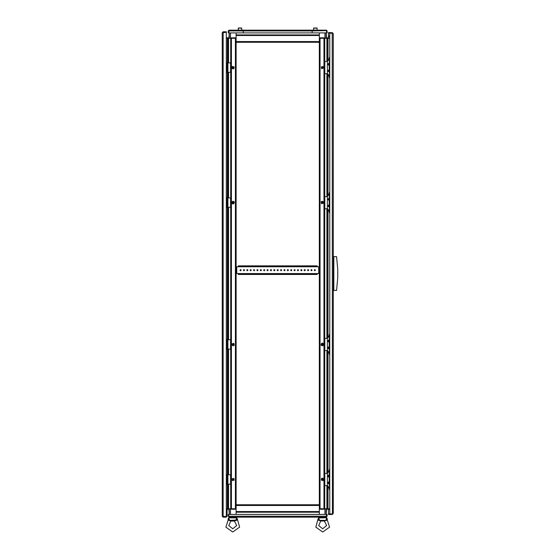 <?xml version="1.0" encoding="UTF-8"?>
<svg xmlns="http://www.w3.org/2000/svg" width="560" height="560" viewBox="0 0 560 560"><rect width="100%" height="100%" fill="white"/><g stroke="black" fill="none" stroke-linecap="round" stroke-linejoin="round"><path stroke-width="0.84" d="M326.879 61.495L326.879 38.262L320.033 38.262L320.033 508.795L323.974 508.795L323.974 509.201L324.709 509.201L324.709 508.795L323.974 508.795L326.879 508.795L326.879 485.569M228.536 484.218L228.536 508.795L235.382 508.795L235.382 38.262L231.434 38.262L231.434 37.856L230.706 37.856L230.706 38.262L231.434 38.262L228.536 38.262L228.536 62.846M236.11 42.315L319.305 42.315L319.305 504.749L236.11 504.749L236.11 32.886M319.305 42.315L319.305 32.886M319.305 504.749L319.305 514.444M236.11 504.749L236.11 514.444M228.753 30.919L312.144 30.919L312.144 30.191L312.144 30.919L326.592 30.618L326.76 32.886L327.138 32.886L327.138 30.919L326.41 30.191L326.662 32.886L312.144 32.886L312.144 30.919L312.144 32.886L228.753 32.886L229.005 30.191L243.271 30.191L243.271 30.919L243.271 30.191L326.41 30.191M320.775 520.905L318.724 525.567L322.679 528.759L326.634 525.567L324.359 521.024L320.999 521.024L318.465 520.247L319.34 520.45L318.465 520.247L318.094 519.155M327.068 519.428L326.459 520.345L319.438 520.387L319.291 519.421M325.92 520.387L326.732 517.685L318.682 517.923M230.825 520.905L228.774 525.567L232.736 528.759L236.691 525.567L234.416 521.024L231.385 521.108L228.515 520.247L229.397 520.45L228.515 520.247L228.088 519.078L228.683 517.832L229.495 520.387L228.522 520.016M236.943 520.016L229.495 520.387L229.341 519.421M236.754 517.888L228.718 517.888M238.273 266.238L238.273 265.86L240.702 265.86L240.702 266.238L238.273 266.238L238.273 266.777L317.142 266.777L317.142 266.238L314.713 266.238L314.713 265.86L317.142 265.86L317.142 266.238M317.142 274.071L317.142 274.449L314.713 274.449L314.713 274.071L317.142 274.071L317.142 273.532L238.273 273.532L238.273 274.071L240.702 274.071L240.702 274.449L238.273 274.449L238.273 274.071M317.142 266.777L319.305 266.777M319.305 273.532L317.142 273.532M236.11 266.777L238.273 266.777M238.273 273.532L236.11 273.532M231.434 509.201L231.434 508.795L236.11 508.795L236.11 509.201L230.706 509.201L230.706 508.795L231.434 508.795L231.434 38.262L236.11 38.262L236.11 37.856L231.434 37.856M323.974 37.856L323.974 38.262L319.305 38.262L319.305 37.856L324.709 37.856L324.709 38.262L323.974 38.262L323.974 508.795L319.305 508.795L319.305 509.201L323.974 509.201M241.78 28.133L238.273 28.133L238.273 30.191L238.406 28L241.647 28L241.78 30.191M317.142 28.133L313.635 28.133L313.635 30.191L313.768 28L317.009 28L317.142 30.191M329.777 484.148L329.21 484.148L329.21 474.831L329.777 474.831M329.777 349.097L329.21 349.097L329.21 339.773L329.777 339.773M329.777 72.191L329.21 72.191L329.21 62.867L329.777 62.867M329.777 207.242L329.21 207.242L329.21 197.925L329.777 197.925M329.777 469.364L329.357 469.364L329.357 474.495L329.777 474.495M329.357 470.379L327.495 473.41L324.793 473.41L324.793 485.569L327.824 485.73M329.777 489.622L329.357 489.622L329.497 484.351M329.777 334.306L329.357 334.306L329.357 339.437L329.777 339.437M329.357 335.321L327.495 338.359L324.793 338.359L324.793 350.511L327.824 350.672M329.777 354.564L329.357 354.564L329.497 349.3M329.777 57.442L329.357 57.442L329.357 62.573L329.777 62.573M329.357 58.457L327.495 61.495L324.793 61.495L324.793 73.647L327.824 73.808M329.777 77.7L329.357 77.7L329.497 72.436M329.777 192.5L329.357 192.5L329.357 197.631L329.777 197.631M329.357 193.515L327.495 196.546L324.793 196.546L324.793 208.705L327.824 208.866M329.777 212.758L329.357 212.758L329.497 207.487M230.615 484.218L227.92 484.218L227.92 474.761L230.615 474.761L230.615 484.218M226.303 477.603L227.087 477.603L226.303 477.869L226.821 477.869L226.821 481.11L226.303 481.11M230.615 349.16L227.92 349.16L227.92 339.71L230.615 339.71L230.615 349.16M226.303 342.545L227.087 342.545L226.303 342.811L226.821 342.811L226.821 346.059L226.303 346.059M230.615 72.296L227.92 72.296L227.92 62.846L230.615 62.846L230.615 72.296M226.303 65.681L227.087 65.681L226.303 65.954L226.821 65.954L226.821 69.195L226.303 69.195M230.615 207.354L227.92 207.354L227.92 197.897L230.615 197.897L230.615 207.354M226.303 200.739L227.087 200.739L226.303 201.005L226.821 201.005L226.821 204.246L226.303 204.246M329.777 484.484L329.357 484.484M329.777 349.433L329.357 349.433M329.777 72.569L329.357 72.569M329.777 207.627L329.357 207.627M322.952 480.662L323.547 479.941L323.4 478.744L322.434 478.149L321.601 478.324L322.952 480.662M232.463 66.402L231.868 67.123L232.015 68.32L232.974 68.915L233.814 68.74L232.463 66.402M322.952 345.604L321.825 345.709L321.041 344.981L321.601 343.266L322.728 343.161L323.554 344.008L322.952 345.604M232.463 201.46L233.59 201.355L234.374 202.083L233.814 203.798L232.687 203.903L231.854 203.049L232.463 201.46M321.601 203.798L321.118 201.936L321.986 201.306L322.952 201.46L321.601 203.798M233.814 343.266L234.297 345.128L233.429 345.758L232.463 345.604L233.814 343.266M318.465 519.967L318.038 519.078L315.833 527.198L322.679 532L329.532 527.198L327.138 519.316M237.076 519.512L237.377 519.078L239.582 527.198L232.736 532L225.883 527.198L228.305 519.365M310.863 270.151L311.472 269.549L312.081 270.151L311.472 270.76L310.863 270.151M314.237 270.151L314.846 269.549L315.455 270.151L314.846 270.76L314.237 270.151M307.489 270.151L308.091 269.549L308.7 270.151L308.091 270.76L307.489 270.151M304.108 270.151L304.717 269.549L305.326 270.151L304.717 270.76L304.108 270.151M300.734 270.151L301.343 269.549L301.952 270.151L301.343 270.76L300.734 270.151M297.36 270.151L297.962 269.549L298.571 270.151L297.962 270.76L297.36 270.151M293.979 270.151L294.588 269.549L295.197 270.151L294.588 270.76L293.979 270.151M290.605 270.151L291.214 269.549L291.823 270.151L291.214 270.76L290.605 270.151M287.231 270.151L287.833 269.549L288.442 270.151L287.833 270.76L287.231 270.151M283.85 270.151L284.459 269.549L285.068 270.151L284.459 270.76L283.85 270.151M280.476 270.151L281.085 269.549L281.694 270.151L281.085 270.76L280.476 270.151M277.102 270.151L277.704 269.549L278.313 270.151L277.704 270.76L277.102 270.151M273.721 270.151L274.33 269.549L274.939 270.151L274.33 270.76L273.721 270.151M270.347 270.151L270.956 269.549L271.565 270.151L270.956 270.76L270.347 270.151M266.973 270.151L267.575 269.549L268.184 270.151L267.575 270.76L266.973 270.151M263.592 270.151L264.201 269.549L264.81 270.151L264.201 270.76L263.592 270.151M260.218 270.151L260.827 269.549L261.436 270.151L260.827 270.76L260.218 270.151M256.844 270.151L257.446 269.549L258.055 270.151L257.446 270.76L256.844 270.151M253.463 270.151L254.072 269.549L254.681 270.151L254.072 270.76L253.463 270.151M250.089 270.151L250.698 269.549L251.3 270.151L250.698 270.76L250.089 270.151M246.715 270.151L247.317 269.549L247.926 270.151L247.317 270.76L246.715 270.151M243.334 270.151L243.943 269.549L244.552 270.151L243.943 270.76L243.334 270.151M239.96 270.151L240.569 269.549L241.171 270.151L240.569 270.76L239.96 270.151M322.56 479.983L322.763 479.206L321.993 478.996L321.783 479.773L322.56 479.983M321.867 478.786L321.573 479.899L322.679 480.193L321.867 478.786M321.993 68.061L322.763 67.858L322.56 67.081L321.783 67.291L321.993 68.061M322.679 66.871L321.573 67.165L321.867 68.271L322.679 66.871M233.422 478.996L232.645 479.206L232.855 479.983L233.632 479.773L233.422 478.996M232.736 480.193L233.842 479.899L233.541 478.786L232.736 480.193M232.855 67.081L232.645 67.858L233.422 68.061L233.632 67.291L232.855 67.081M233.541 68.271L233.842 67.165L232.736 66.871L233.541 68.271M322.56 344.925L322.763 344.148L321.993 343.945L321.783 344.722L322.56 344.925M321.867 343.735L321.573 344.841L322.679 345.135L321.867 343.735M321.993 203.119L322.763 202.909L322.56 202.132L321.783 202.342L321.993 203.119M322.679 201.922L321.573 202.223L321.867 203.329L322.679 201.922M233.422 343.945L232.645 344.148L232.855 344.925L233.632 344.722L233.422 343.945M232.736 345.135L233.842 344.841L233.541 343.735L232.736 345.135M232.855 202.132L232.645 202.909L233.422 203.119L233.632 202.342L232.855 202.132M233.541 203.329L233.842 202.223L232.736 201.922L233.541 203.329M329.504 484.148L329 484.246L327.621 482.867L329.21 481.502M329.21 477.477L327.621 476.112L329 474.733L329.504 474.831M329.21 342.419L327.621 341.061L329 339.682L329.504 339.773M329.504 349.097L329 349.188L327.621 347.809L329.21 346.451M329.21 70.539L328.545 70.945L329.21 71.358M329.21 70.308L328.328 70.945L329.21 71.589M329.21 63.784L328.545 64.197L329.21 64.603M329.21 63.553L328.328 64.197L329.21 64.834M329.21 205.597L328.545 206.003L329.21 206.409M329.21 205.359L328.328 206.003L329.21 206.647M329.21 198.842L328.545 199.248L329.21 199.661M329.21 198.611L328.328 199.248L329.21 199.892M226.303 481.495L227.787 482.867L226.303 484.239M226.303 474.74L227.787 476.112L226.303 477.484M226.303 339.682L227.787 341.061L226.303 342.433M226.303 346.437L227.787 347.809L226.303 349.188M226.303 69.573L227.787 70.945L226.303 72.324M226.303 62.825L227.787 64.197L226.303 65.569M226.303 197.876L227.787 199.248L226.303 200.627M226.303 204.631L227.787 206.003L226.303 207.375M321.664 478.436L321.223 480.095L322.882 480.543L323.33 478.884L321.664 478.436L323.33 478.884L322.882 480.543M322.882 66.521L321.223 66.962L321.664 68.621L323.33 68.18L322.882 66.521M232.533 480.543L234.192 480.095L233.744 478.436L232.085 478.884L232.533 480.543M233.744 68.621L234.192 66.962L232.533 66.521L232.085 68.18L233.744 68.621L232.085 68.18L232.533 66.521M321.664 343.385L321.223 345.044L322.882 345.485L323.33 343.826L321.664 343.385L323.33 343.826L322.882 345.485M322.882 201.572L321.223 202.02L321.664 203.679L323.33 203.231L322.882 201.572M232.533 345.485L234.192 345.044L233.744 343.385L232.085 343.826L232.533 345.485M233.744 203.679L234.192 202.02L232.533 201.572L232.085 203.231L233.744 203.679L232.085 203.231L232.533 201.572M321.972 344.918L321.972 343.952L321.972 344.918M321.972 203.105L321.972 202.146M321.972 479.01L321.972 479.969M321.972 68.054L321.972 67.088M326.06 514.444L326.06 508.795L329.777 508.795L328.02 508.795L328.02 486.08M326.06 32.886L326.06 38.262L329.777 38.262L328.02 38.262L328.02 60.977M324.709 38.262L324.709 508.795M233.443 202.146L233.443 203.105L233.443 202.146M233.443 343.952L233.443 344.918L233.443 343.952M233.443 68.054L233.443 67.088M233.443 479.01L233.443 479.969L233.443 479.01M229.355 32.886L229.355 38.262L226.303 38.262L227.395 38.262L227.395 62.405M229.355 514.444L229.355 508.795L226.303 508.795L227.395 508.795L227.395 484.659M230.706 508.795L230.706 38.262M228.9 37.856L229.222 32.886M230.489 32.886L230.489 38.262M326.515 37.856L326.193 32.886M324.919 38.262L324.919 32.886M228.9 509.201L229.222 514.444M230.489 508.795L230.489 514.444M324.919 514.444L324.919 508.795M326.515 509.201L326.193 514.444M327.138 30.919L326.76 30.919M243.271 30.919L243.271 32.886L243.271 30.919M229.005 30.191L228.277 30.919L228.655 30.919L228.655 32.886L228.277 32.886L228.277 30.919M326.704 516.229L228.711 516.229L228.711 514.444L326.704 514.444L326.221 517.146L229.194 517.146L228.76 516.362M228.277 516.229L228.655 516.229L228.655 514.444L228.277 514.444L228.277 516.229L229.194 517.146M228.655 516.229L228.858 516.649M326.221 517.146L327.138 516.229L326.76 516.229L326.76 514.444L327.138 514.444L327.138 516.229M326.557 516.649L326.76 516.229M324.38 521.01L326.361 520.345M325.584 520.569L325.997 520.457L325.584 520.569M318.696 517.958L318.871 518.287M319.774 520.569L320.173 520.688L319.774 520.569M234.087 521.108L236.418 520.345M235.634 520.569L236.047 520.457L235.634 520.569M235.97 520.387L236.782 517.832L237.377 519.078L236.915 520.254M229.831 520.569L230.223 520.688L229.831 520.569M228.753 517.958L228.921 518.287M318.731 518.014L319.438 520.387L318.465 520.247L318.416 519.715M318.626 517.832L318.101 519.155M326.732 517.832L327.32 519.078L326.893 520.247M236.222 519.064L236.033 519.89M228.473 519.715L228.515 520.247M319.305 42.7L318.29 42.315M236.894 42.315L236.11 42.7M314.713 266.238L240.702 266.238M314.713 265.86L240.702 265.86M314.713 274.449L240.702 274.449M314.713 274.071L240.702 274.071M328.097 509.341L326.06 509.201M327.663 509.341L329.77 509.285L327.607 509.201M320.978 509.341L321.468 509.201M323.085 509.201L320.922 509.201M233.149 509.341L233.912 509.201M233.667 509.341L234.486 509.201M233.954 509.341L233.408 509.201M232.407 509.341L232.904 509.201M226.303 509.201L229.355 509.201M227.318 509.341L227.801 509.201M322.259 37.723L321.496 37.856M321.748 37.723L320.922 37.856M321.461 37.723L322.007 37.856M323.008 37.723L322.511 37.856M327.607 37.856L326.06 37.856M328.223 37.723L327.663 37.723M227.318 37.723L226.303 37.723M226.303 37.856L229.355 37.856M226.303 37.779L227.801 37.856M234.437 37.723L233.947 37.856M232.33 37.856L234.486 37.856M329.189 482.51L328.496 482.559M328.587 482.825L329.203 483.21M329.189 475.755L328.496 475.804M328.587 476.077L329.203 476.462M226.303 483.357L226.926 483.084L226.583 482.489M226.933 476.343L226.303 475.629M226.919 63.889L226.303 63.707M226.303 71.435L226.926 71.162L226.303 70.462M226.919 347.501L226.303 347.326M226.303 348.299L226.821 347.788M226.919 340.753L226.303 340.571M226.891 198.919L226.303 198.765M226.611 199.598L226.814 199.248M226.919 205.695L226.303 205.513M226.303 206.493L226.94 205.758M328.587 347.774L329.203 348.159M328.587 341.019L329.196 341.411M226.303 199.738L226.653 199.591M236.11 504.357L236.166 504.749M333.291 215.845L333.291 216.419M333.291 52.157L333.291 52.731M333.291 243.264L333.291 243.831M333.291 331.212L333.291 330.645M333.291 494.9L333.291 494.333M333.291 303.8L333.291 303.226M333.291 64.477L333.291 63.91M333.291 273.819L333.291 273.245M333.291 483.154L333.291 482.58M332.416 33.215L333.291 33.67L333.291 513.387L332.213 513.912L328.426 513.912L328.426 509.341M333.291 33.67L332.213 32.592L332.213 33.152L329.777 33.152L329.777 513.912M332.556 513.8L332.213 514.472L333.291 513.387M332.213 514.472L328.426 514.472L328.426 513.933L329.777 513.933L329.777 514.472M332.213 513.933L329.777 513.933M332.213 32.592L329.777 32.592L329.777 33.131L328.426 33.131L328.426 32.592L329.777 32.592M332.416 513.849L332.213 33.131L328.426 33.152L328.426 37.723M336.532 290.416L337.75 277.585L337.75 269.479L336.532 256.648L333.83 256.648L333.83 290.416L336.532 290.416M333.83 290.36L333.291 290.36M333.291 256.704L333.83 256.704M329.777 35.427L328.615 36.589L328.615 37.723M329.21 477.519L327.586 476.112L329.602 474.831M329.602 484.148L327.586 482.867L329.21 481.467M329.357 488.607L327.901 485.856M327.418 485.569L327.418 473.41M329.203 340.711L328.762 340.718M329.196 347.459L328.762 347.473M329.21 342.461L327.586 341.061L329.602 339.773M329.602 349.097L327.586 347.809L329.21 346.409M329.357 353.549L327.901 350.798M327.418 350.511L327.418 338.359M329.21 65.597L327.586 64.197L329.504 62.867M329.21 63.483L328.258 64.197L329.21 64.904M329.686 72.191L327.586 70.945L329.21 69.545M329.21 70.238L328.258 70.945L329.21 71.659M329.357 76.685L327.901 73.934M327.418 73.647L327.418 61.495M329.21 200.655L327.586 199.248L329.504 197.925M329.21 198.541L328.258 199.248L329.21 199.962M329.686 207.242L327.586 206.003L329.21 204.603M329.21 205.289L328.258 206.003L329.21 206.717M329.357 211.743L327.901 208.992M327.418 208.705L327.418 196.546M222.25 516.25L222.25 32.697L226.303 32.354L226.303 516.6L222.25 516.25L223.174 517.174L226.198 517.174L227.115 516.25L226.198 517.174M222.677 516.474L226.198 516.796M223.174 516.6L223.174 32.354L222.677 32.473L226.303 32.158L226.303 31.78L223.174 31.78L222.25 32.697M223.174 517.174L223.174 516.796M223.174 31.78L223.174 32.158M226.737 516.25L226.737 509.635L227.115 509.635L227.115 516.25M226.814 482.867L226.415 482.867M226.303 481.453L227.829 482.867L226.303 484.281M226.303 474.698L227.829 476.112L226.303 477.526M228.144 474.761L226.303 474.222M226.303 484.757L228.144 484.218M226.821 481.11L227.087 481.383L226.303 481.383M226.303 341.544L226.653 341.397M226.303 346.395L227.829 347.809L226.303 349.223M226.303 339.647L227.829 341.061L226.303 342.475M228.144 339.71L226.303 339.171M226.303 349.699L228.144 349.16M226.821 346.059L227.087 346.325L226.303 346.325M226.303 69.531L227.829 70.945L226.303 72.359M226.303 62.783L227.829 64.197L226.303 65.611M228.144 62.846L226.303 62.307M226.303 72.835L228.144 72.296M226.821 69.195L227.087 69.461L226.303 69.461M226.814 70.945L226.415 70.945M226.814 205.989L226.415 206.003M226.303 204.589L227.829 206.003L226.303 207.417M226.303 197.834L227.829 199.248L226.303 200.662M228.144 197.897L226.303 197.358M226.303 207.893L228.144 207.354M226.821 204.246L227.087 204.519L226.303 204.519M328.02 74.165L328.02 196.035M328.02 209.216L328.02 337.841M328.02 351.029L328.02 472.899M326.879 73.647L326.879 196.546M326.879 208.705L326.879 338.359M326.879 350.511L326.879 473.41M327.39 38.262L327.39 61.495M327.39 73.647L327.39 196.546M327.39 208.705L327.39 338.359M327.39 350.511L327.39 473.41M327.39 485.569L327.39 508.795M227.395 474.327L227.395 349.601M227.395 339.269L227.395 207.795M227.395 197.463L227.395 72.737M228.536 474.761L228.536 349.16M228.536 339.71L228.536 207.354M228.536 197.897L228.536 72.296M228.025 508.795L228.025 484.232M228.025 474.747L228.025 349.174M228.025 339.696L228.025 207.368M228.025 197.883L228.025 72.31M228.025 62.832L228.025 38.262M236.11 35.511L319.305 35.511M236.11 41.587L319.305 41.587M319.305 511.553L236.11 511.553M319.305 505.477L236.11 505.477M236.705 266.777L236.705 273.532M318.71 266.777L318.71 273.532M318.976 266.777L318.976 273.532M236.439 266.777L236.439 273.532M322.546 509.285L321.468 509.285M227.801 509.285L226.303 509.285M232.869 37.779L233.947 37.779M333.291 289.737L333.83 289.737M333.83 257.327L333.291 257.327M227.087 477.603L227.087 481.383M226.828 347.774L226.415 347.809M227.087 342.545L227.087 346.325M227.087 65.681L227.087 69.461M227.087 200.739L227.087 204.519M236.11 34.902L319.305 34.902M319.305 512.162L236.11 512.162M277.949 517.146L277.466 517.146M325.654 517.146L325.654 517.685M319.711 517.146L319.711 517.685M229.761 517.685L229.761 517.146M235.704 517.685L235.704 517.146M321.601 68.74L322.952 66.402L321.601 68.74M233.814 478.324L232.463 480.662L233.814 478.324M333.291 50.407L333.291 50.974M333.291 496.09L333.291 496.657"/></g></svg>
